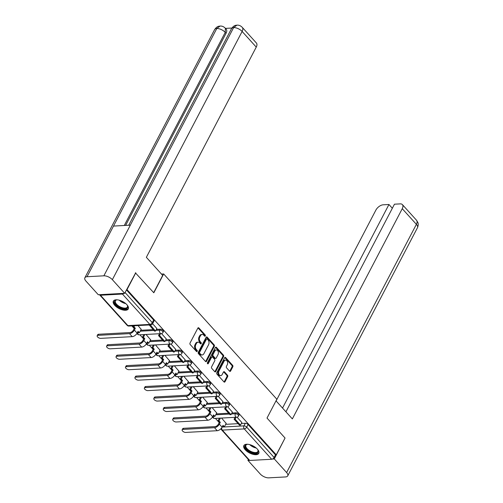 <?xml version="1.0" encoding="UTF-8"?>
<svg xmlns="http://www.w3.org/2000/svg" width="503" height="503" viewBox="0 0 503 503"><rect width="100%" height="100%" fill="white"/><g stroke="black" fill="none" stroke-linecap="round" stroke-linejoin="round"><path stroke-width="0.75" d="M205.293 335.979A0.742 0.516 86.9 0 0 205.18 334.941L198.867 327.95A1.056 0.736 86.9 0 0 198.377 327.723A1.056 0.736 86.9 0 0 197.842 328.126L190.04 343.04A1.056 0.736 86.9 0 0 190.203 344.53L196.516 351.515A0.742 0.516 86.9 0 0 197.119 350.352L196.302 349.447A3.389 2.352 86.9 0 1 195.793 344.693L196.44 343.448A3.389 2.352 86.9 0 1 198.157 342.172A3.389 2.352 86.9 0 1 199.729 342.901L200.546 343.807A0.742 0.516 86.9 0 0 201.15 342.65L200.332 341.744A3.389 2.352 86.9 0 1 199.817 336.985L200.471 335.746A3.389 2.352 86.9 0 1 202.187 334.464A3.389 2.352 86.9 0 1 203.759 335.193L204.576 336.098A0.742 0.516 86.9 0 0 205.293 335.979M204.514 336.029A0.742 0.516 86.9 0 0 204.514 336.023A0.742 0.516 86.9 0 0 204.407 334.979L198.094 327.994A1.056 0.736 86.9 0 0 198 327.906M196.453 351.446A0.742 0.516 86.9 0 0 196.346 350.396L195.529 349.491L196.302 349.447M200.483 343.738A0.742 0.516 86.9 0 0 200.376 342.688L199.559 341.782L200.332 341.744M126.875 304.699A8.413 3.942 -152.4 0 0 119.217 300.184A8.413 3.942 -152.4 0 0 113.37 301.134A8.413 3.942 -152.4 0 0 114.772 305.365A8.413 3.942 -152.4 0 0 122.43 309.879A8.413 3.942 -152.4 0 0 128.284 308.93A8.413 3.942 -152.4 0 0 126.875 304.699M257.379 449.141A8.413 3.942 -152.4 0 0 249.714 444.627A8.413 3.942 -152.4 0 0 243.867 445.576A8.413 3.942 -152.4 0 0 245.269 449.801A8.413 3.942 -152.4 0 0 252.934 454.322A8.413 3.942 -152.4 0 0 258.781 453.373A8.413 3.942 -152.4 0 0 257.379 449.141M229.588 371.183A1.056 0.736 86.9 0 0 230.078 371.409A1.056 0.736 86.9 0 0 230.619 371.007L232.807 366.825A1.056 0.736 86.9 0 0 232.644 365.335L225.633 357.576A1.056 0.736 86.9 0 0 225.143 357.35A1.056 0.736 86.9 0 0 224.608 357.746L216.806 372.666A1.056 0.736 86.9 0 0 216.969 374.15L223.98 381.909A1.056 0.736 86.9 0 0 224.47 382.142A1.056 0.736 86.9 0 0 225.004 381.739L227.652 376.684A1.056 0.736 86.9 0 0 227.488 375.2L224.489 371.88A1.056 0.736 86.9 0 0 223.998 371.648A1.056 0.736 86.9 0 0 223.458 372.05L222.15 374.559A2.829 1.962 86.9 0 1 220.716 375.628A2.829 1.962 86.9 0 1 218.843 374.075A2.829 1.962 86.9 0 1 218.968 371.038L224.105 361.217A2.829 1.962 86.9 0 1 225.539 360.148A2.829 1.962 86.9 0 1 227.413 361.701A2.829 1.962 86.9 0 1 227.281 364.738L226.425 366.373A1.056 0.736 86.9 0 0 226.589 367.856L229.588 371.183M135.376 272.833L153.824 292.777L163.67 273.953L276.857 399.231L267.011 418.062L285.05 438.025L276.266 454.825L127.001 289.615L126.593 289.64M135.785 272.815L127.001 289.615M214.328 346.372A1.056 0.736 86.9 0 0 214.165 344.888L207.154 337.123A1.056 0.736 86.9 0 0 206.664 336.897A1.056 0.736 86.9 0 0 206.129 337.299L198.333 352.213A1.056 0.736 86.9 0 0 198.49 353.703L205.501 361.462A1.056 0.736 86.9 0 0 205.991 361.688A1.056 0.736 86.9 0 0 206.532 361.292L214.328 346.372L213.549 346.416A1.056 0.736 86.9 0 0 213.391 344.926L206.381 337.167A1.056 0.736 86.9 0 0 206.287 337.079M216.397 347.353L223.407 355.112A1.056 0.736 86.9 0 1 223.565 356.596L215.768 371.516A1.056 0.736 86.9 0 1 215.234 371.912A1.056 0.736 86.9 0 1 214.737 371.686L211.738 368.366A1.056 0.736 86.9 0 1 211.581 366.882L214.743 360.827A1.056 0.736 86.9 0 0 214.58 359.343L212.593 357.143A1.056 0.736 86.9 0 0 212.096 356.91A1.056 0.736 86.9 0 0 211.562 357.312L208.267 363.612A0.742 0.516 86.9 0 1 207.437 362.688L215.366 347.523A1.056 0.736 86.9 0 1 215.9 347.127A1.056 0.736 86.9 0 1 216.397 347.353L215.617 347.397L222.628 355.156L223.407 355.112M225.665 424.337L238.101 423.658M241.339 423.482L245.307 423.262L243.942 425.884A2.157 1.012 27.6 0 1 246.703 427.135L274.122 457.485A2.157 1.182 137.9 0 1 271.689 459.258L249.727 460.459A2.157 1.182 137.9 0 1 249.004 460.214L221.59 429.864A2.157 1.182 137.9 0 0 222.307 430.109L249.727 460.459M131.855 325.9L134.219 328.516M139.884 334.784L143.663 338.972M149.328 345.24L153.107 349.422M158.766 355.69L162.544 359.871M168.209 366.14L171.988 370.321M177.653 376.59L181.432 380.777M187.097 387.046L190.876 391.227M196.541 397.496L200.32 401.677M205.979 407.946L209.757 412.127M215.422 418.395L219.201 422.577M276.266 454.825L275.487 454.869L274.122 457.485M99.581 294.676A2.157 1.182 -42.1 0 0 99.745 295.003A2.157 1.182 -42.1 0 0 100.462 295.248L122.424 294.048A2.157 1.182 -42.1 0 0 123.977 293.343M141.173 329.333L137.985 325.567M156.854 328.478L152.623 323.737M150.617 339.783L146.015 334.451M166.292 338.928L161.513 333.577M160.061 350.239L155.458 344.901M175.736 349.384L170.951 344.027M169.505 360.689L164.902 355.357M185.179 359.834L180.395 354.483M178.942 371.139L174.34 365.807M194.623 370.283L189.838 364.933M188.386 381.588L183.784 376.257M204.061 380.733L199.282 375.383M197.83 392.044L193.227 386.706M213.505 391.183L208.726 385.832M207.274 402.494L202.671 397.163M222.948 401.639L218.164 396.289M216.718 412.944L212.109 407.612M232.392 412.089L227.608 406.738M216.221 413.887L228.664 413.208M231.902 413.032L235.863 412.812L235.379 413.743A2.157 1.012 27.6 0 1 237.661 414.56A2.157 1.012 27.6 0 1 238.504 416.082L238.988 415.151A2.157 1.012 -152.4 0 0 238.145 413.636A2.157 1.012 -152.4 0 0 235.863 412.812M206.783 403.431L219.22 402.752M222.458 402.576L226.425 402.362L225.935 403.293A2.157 1.012 27.6 0 1 228.217 404.11A2.157 1.012 27.6 0 1 229.06 405.632L229.544 404.701A2.157 1.012 -152.4 0 0 228.702 403.18A2.157 1.012 -152.4 0 0 226.425 402.362M197.339 392.981L209.776 392.302M213.014 392.126L216.982 391.912L216.497 392.837A2.157 1.012 27.6 0 1 218.774 393.66A2.157 1.012 27.6 0 1 219.616 395.176L220.1 394.251A2.157 1.012 -152.4 0 0 219.258 392.73A2.157 1.012 -152.4 0 0 216.982 391.912M187.896 382.531L200.332 381.852M203.57 381.676L207.538 381.456L207.054 382.387A2.157 1.012 27.6 0 1 209.336 383.211A2.157 1.012 27.6 0 1 210.172 384.726L210.663 383.795A2.157 1.012 -152.4 0 0 209.82 382.28A2.157 1.012 -152.4 0 0 207.538 381.456M178.452 372.082L190.889 371.403M194.127 371.227L198.094 371.007L197.61 371.937A2.157 1.012 27.6 0 1 199.892 372.754A2.157 1.012 27.6 0 1 200.735 374.276L201.219 373.345A2.157 1.012 -152.4 0 0 200.376 371.83A2.157 1.012 -152.4 0 0 198.094 371.007M169.008 361.626L181.451 360.947M184.689 360.77L188.656 360.557L188.166 361.487A2.157 1.012 27.6 0 1 190.448 362.305A2.157 1.012 27.6 0 1 191.291 363.826L191.775 362.896A2.157 1.012 -152.4 0 0 190.933 361.374A2.157 1.012 -152.4 0 0 188.656 360.557M159.57 351.176L172.007 350.497M175.245 350.321L179.213 350.107L178.728 351.031A2.157 1.012 27.6 0 1 181.005 351.855A2.157 1.012 27.6 0 1 181.847 353.37L182.331 352.446A2.157 1.012 -152.4 0 0 181.489 350.924A2.157 1.012 -152.4 0 0 179.213 350.107M150.127 340.726L162.563 340.047M165.801 339.871L169.769 339.651L169.285 340.581A2.157 1.012 27.6 0 1 171.561 341.405A2.157 1.012 27.6 0 1 172.403 342.92L172.894 341.996A2.157 1.012 -152.4 0 0 172.051 340.474A2.157 1.012 -152.4 0 0 169.769 339.651M140.683 330.276L153.119 329.597M156.358 329.421L160.325 329.201L159.841 330.131A2.157 1.012 27.6 0 1 162.123 330.949A2.157 1.012 27.6 0 1 162.966 332.47L163.45 331.54A2.157 1.012 -152.4 0 0 162.607 330.025A2.157 1.012 -152.4 0 0 160.325 329.201M163.67 273.953L161.482 274.072M241.836 422.539L237.051 417.188M226.155 423.394L221.553 418.062M275.487 454.869L248.073 424.519A2.157 1.012 -152.4 0 0 245.307 423.262M126.454 289.904L153.648 320.009A2.157 1.012 27.6 0 1 154.006 321.09L152.635 323.706A2.157 1.012 27.6 0 0 152.277 322.624L125.084 292.526M202.187 334.464L201.407 334.508A3.389 2.352 86.9 0 0 199.691 335.784L200.471 335.746M199.559 341.782A3.389 2.352 86.9 0 1 199.043 337.029L199.691 335.784M198.157 342.172L197.383 342.216A3.389 2.352 86.9 0 0 195.661 343.492L196.44 343.448M195.529 349.491A3.389 2.352 86.9 0 1 195.013 344.737L195.661 343.492M205.595 361.55A1.056 0.736 86.9 0 0 205.752 361.33L213.549 346.416M207.205 339.009A0.742 0.516 86.9 0 0 206.481 339.129L199.641 352.226A0.742 0.516 86.9 0 0 199.754 353.263L200.615 354.219A3.389 2.352 86.9 0 0 202.181 354.948A3.389 2.352 86.9 0 0 203.897 353.672L208.582 344.718A3.389 2.352 86.9 0 0 208.066 339.965L207.205 339.009M206.859 338.852L206.085 338.89A0.742 0.516 86.9 0 0 205.708 339.173L206.481 339.129M202.181 354.948L201.407 354.992A3.389 2.352 86.9 0 1 199.836 354.257L198.974 353.307A0.742 0.516 86.9 0 1 198.861 352.263L205.708 339.173M214.831 371.774A1.056 0.736 86.9 0 0 214.988 371.56L222.791 356.64A1.056 0.736 86.9 0 0 222.628 355.156M212.096 356.91L211.323 356.954A1.056 0.736 86.9 0 0 210.788 357.356L207.494 363.65L208.267 363.612M218.025 354.552A2.829 1.962 86.9 0 0 218.151 351.515A2.829 1.962 86.9 0 0 216.277 349.962A2.829 1.962 86.9 0 0 214.844 351.031L213.033 354.496A1.056 0.736 86.9 0 0 213.197 355.979L215.19 358.18A1.056 0.736 86.9 0 0 215.68 358.413A1.056 0.736 86.9 0 0 216.215 358.01L218.025 354.552M216.277 349.962L215.504 350.006A2.829 1.962 86.9 0 0 214.071 351.075L214.844 351.031M215.68 358.413L214.9 358.457A1.056 0.736 86.9 0 1 214.41 358.224L212.423 356.023A1.056 0.736 86.9 0 1 212.26 354.533L214.071 351.075M225.539 360.148L224.766 360.192A2.829 1.962 86.9 0 0 223.332 361.261L224.105 361.217M220.716 375.628L219.937 375.666A2.829 1.962 86.9 0 1 218.069 374.119A2.829 1.962 86.9 0 1 218.195 371.082L223.332 361.261M224.074 382.003A1.056 0.736 86.9 0 0 224.231 381.783L226.872 376.728A1.056 0.736 86.9 0 0 226.715 375.244L223.709 371.918A1.056 0.736 86.9 0 0 223.615 371.83M229.682 371.271A1.056 0.736 86.9 0 0 229.84 371.051L232.028 366.869A1.056 0.736 86.9 0 0 231.87 365.379L224.86 357.62A1.056 0.736 86.9 0 0 224.766 357.532M97.173 335.734L97.752 334.64A2.427 1.138 27.6 0 1 98.538 334.256L97.966 335.356A2.427 1.138 -152.4 0 0 97.173 335.734A2.427 1.138 -152.4 0 0 98.123 337.444A2.427 1.138 -152.4 0 0 100.688 338.368L132.232 336.645A4.313 2.358 -42.1 0 0 137.105 333.099L138.055 331.282L139.388 332.76L141.255 329.182M139.388 332.76L138.375 332.816L137.665 332.03M97.966 335.356L129.51 333.634A4.313 2.358 -42.1 0 0 134.383 330.087L135.332 328.27L134.32 328.327L133.37 330.138A2.911 1.591 137.9 0 1 130.082 332.533L98.538 334.256M134.32 328.327L132.987 326.849L133.999 326.799L134.546 325.749M133.534 325.806L132.987 326.849M149.209 324.951L154.496 331.112L155.502 331.062L150.221 324.894M155.502 331.062L156.873 328.44M149.108 325.152L150.114 325.095M135.332 328.27L133.999 326.799M153.692 292.633L162.695 275.411L146.354 257.322L256.253 47.1L242.125 31.456L112.358 279.668L124.675 293.306L135.672 272.821M112.358 279.668A6.633 3.112 -152.4 0 0 103.863 275.814L130.346 225.155L113.502 226.073L87.025 276.732L103.863 275.814M87.025 276.732A6.633 3.112 -152.4 0 0 84.869 277.775A6.633 3.112 -152.4 0 0 85.969 281.108L98.292 294.745L124.675 293.306M231.864 28.042L225.476 28.388M242.27 27.369C240.667 25.722 238.894 24.98 236.932 25.15L233.625 27.596A6.633 3.112 -152.4 0 1 242.125 31.456A6.47 3.54 -42.1 0 0 242.27 27.369L256.404 43.013A6.47 3.54 137.9 0 1 256.253 47.1M226.061 33.28L225.243 32.374L225.388 28.287L226.205 29.193A6.47 3.54 137.9 0 1 226.061 33.28L125.618 225.413M124.285 225.482L225.243 32.374A6.633 3.112 -152.4 0 0 216.787 28.514L220.1 26.068C222.005 25.898 223.772 26.64 225.388 28.287M276.015 400.841L292.35 418.917L402.249 208.688A6.47 3.54 -42.1 0 0 402.394 204.608A6.47 3.54 -42.1 0 0 400.243 203.878L394.459 204.193L285.924 411.806M287.722 475.882A6.633 3.112 -152.4 0 0 286.616 472.55L416.383 224.332A6.47 3.54 -42.1 0 0 416.528 220.251L417.886 222.559C417.823 222.59 418.892 224.099 417.49 227.664L287.722 475.882A6.633 3.112 -152.4 0 1 285.566 476.932L268.728 477.85A6.633 3.112 -152.4 0 1 260.233 473.989L247.916 460.358L248.363 459.503M286.616 472.55L274.298 458.918L272.538 459.013M249.092 460.295L247.916 460.358M392.34 208.248L388.951 204.495L383.167 204.809A6.47 3.54 -42.1 0 0 375.867 210.128L276.109 400.941M388.951 204.495L282.535 408.052M274.298 458.918L284.937 438.239M127.152 305.013A7.281 3.414 27.6 0 1 127.485 305.61A7.281 3.414 27.6 0 1 125.266 308.88A7.281 3.414 27.6 0 1 116.168 304.887A7.281 3.414 27.6 0 1 116.551 299.889A7.281 3.414 27.6 0 1 117.092 299.832A7.281 3.414 27.6 0 1 117.23 299.826M116.847 299.851A6.74 3.163 -152.4 0 0 115.426 300.813A6.74 3.163 -152.4 0 0 118.054 305.554A6.74 3.163 -152.4 0 0 125.184 308.119A6.74 3.163 -152.4 0 0 127.372 307.056A6.74 3.163 -152.4 0 0 127.347 305.346M113.672 300.712A8.362 3.917 -152.4 0 0 117.243 306.522A8.362 3.917 -152.4 0 0 125.869 309.546A8.362 3.917 -152.4 0 0 128.454 308.446M257.649 449.456A7.281 3.414 27.6 0 1 257.982 450.053A7.281 3.414 27.6 0 1 255.763 453.322A7.281 3.414 27.6 0 1 246.665 449.33A7.281 3.414 27.6 0 1 247.048 444.331A7.281 3.414 27.6 0 1 247.589 444.275A7.281 3.414 27.6 0 1 247.728 444.268M247.344 444.294A6.74 3.163 -152.4 0 0 245.923 445.256A6.74 3.163 -152.4 0 0 248.557 449.996A6.74 3.163 -152.4 0 0 255.681 452.562A6.74 3.163 -152.4 0 0 257.869 451.499A6.74 3.163 -152.4 0 0 257.85 449.783M244.169 445.155A8.362 3.917 -152.4 0 0 247.74 450.965A8.362 3.917 -152.4 0 0 256.367 453.989A8.362 3.917 -152.4 0 0 258.951 452.882M106.617 346.19L107.189 345.089A2.427 1.138 27.6 0 1 107.982 344.706L107.409 345.806A2.427 1.138 -152.4 0 0 106.617 346.19A2.427 1.138 -152.4 0 0 107.567 347.894A2.427 1.138 -152.4 0 0 110.132 348.818L141.676 347.095A4.313 2.358 -42.1 0 0 146.549 343.549L147.498 341.738L148.825 343.209L150.699 339.632M148.825 343.209L147.819 343.266L147.109 342.48M107.409 345.806L138.954 344.083A4.313 2.358 -42.1 0 0 143.82 340.537L144.77 338.72L143.764 338.777L142.814 340.594A2.911 1.591 137.9 0 1 139.526 342.983L107.982 344.706M143.764 338.777L142.431 337.306L143.443 337.249L144.87 334.514M143.858 334.57L142.431 337.306M159.539 333.715L158.552 335.602L163.934 341.568L164.946 341.512L159.558 335.545L160.545 333.659M164.946 341.512L166.311 338.896M158.552 335.602L159.558 335.545M144.77 338.72L143.443 337.249M116.061 356.64L116.633 355.539A2.427 1.138 27.6 0 1 117.425 355.156L116.847 356.256A2.427 1.138 -152.4 0 0 116.061 356.64A2.427 1.138 -152.4 0 0 117.01 358.35A2.427 1.138 -152.4 0 0 119.576 359.274L151.12 357.551A4.313 2.358 -42.1 0 0 155.987 354.005L156.936 352.188L158.269 353.659L160.136 350.088M158.269 353.659L157.263 353.716L156.552 352.93M116.847 356.256L148.398 354.533A4.313 2.358 -42.1 0 0 153.264 350.987L154.214 349.17L153.208 349.227L152.258 351.044A2.911 1.591 137.9 0 1 148.97 353.439L117.425 355.156M153.208 349.227L151.875 347.755L152.881 347.699L154.314 344.964M153.302 345.02L151.875 347.755M168.977 344.165L167.989 346.051L173.378 352.018L174.39 351.962L169.002 346.001L169.989 344.109M174.39 351.962L175.754 349.346M167.989 346.051L169.002 346.001M154.214 349.17L152.881 347.699M125.505 367.089L126.077 365.995A2.427 1.138 27.6 0 1 126.863 365.612L126.291 366.706A2.427 1.138 -152.4 0 0 125.505 367.089A2.427 1.138 -152.4 0 0 126.448 368.8A2.427 1.138 -152.4 0 0 129.013 369.724L160.564 368.001A4.313 2.358 -42.1 0 0 165.43 364.455L166.38 362.638L167.713 364.115L169.58 360.538M167.713 364.115L166.7 364.166L165.99 363.38M126.291 366.706L157.835 364.983A4.313 2.358 -42.1 0 0 162.708 361.437L163.657 359.626L162.645 359.676L161.702 361.494A2.911 1.591 137.9 0 1 158.414 363.889L126.863 365.612M162.645 359.676L161.318 358.205L162.324 358.149L163.752 355.42M162.746 355.47L161.318 358.205M178.42 354.615L177.433 356.508L182.822 362.468L183.828 362.411L178.446 356.451L179.433 354.565M183.828 362.411L185.198 359.796M177.433 356.508L178.446 356.451M163.657 359.626L162.324 358.149M134.942 377.539L135.521 376.445A2.427 1.138 27.6 0 1 136.307 376.062L135.735 377.156A2.427 1.138 -152.4 0 0 134.942 377.539A2.427 1.138 -152.4 0 0 135.892 379.249A2.427 1.138 -152.4 0 0 138.457 380.174L170.001 378.451A4.313 2.358 -42.1 0 0 174.874 374.905L175.824 373.088L177.157 374.565L179.024 370.988M177.157 374.565L176.144 374.622L175.434 373.83M135.735 377.156L167.279 375.439A4.313 2.358 -42.1 0 0 172.152 371.893L173.101 370.076L172.089 370.133L171.139 371.943A2.911 1.591 137.9 0 1 167.851 374.339L136.307 376.062M172.089 370.133L170.756 368.655L171.768 368.605L173.195 365.87M172.189 365.926L170.756 368.655M187.864 365.071L186.877 366.957L192.265 372.918L193.271 372.861L187.883 366.901L188.87 365.015M193.271 372.861L194.642 370.246M186.877 366.957L187.883 366.901M173.101 370.076L171.768 368.605M144.386 387.995L144.958 386.895A2.427 1.138 27.6 0 1 145.751 386.511L145.178 387.612A2.427 1.138 -152.4 0 0 144.386 387.995A2.427 1.138 -152.4 0 0 145.336 389.699A2.427 1.138 -152.4 0 0 147.901 390.624L179.445 388.901A4.313 2.358 -42.1 0 0 184.318 385.355L185.267 383.544L186.594 385.015L188.468 381.437M186.594 385.015L185.588 385.072L184.878 384.286M145.178 387.612L176.723 385.889A4.313 2.358 -42.1 0 0 181.596 382.343L182.539 380.526L181.533 380.582L180.583 382.399A2.911 1.591 137.9 0 1 177.295 384.789L145.751 386.511M181.533 380.582L180.2 379.105L181.212 379.055L182.639 376.319M181.627 376.376L180.2 379.105M197.308 375.521L196.321 377.407L201.703 383.368L202.715 383.317L197.327 377.351L198.314 375.464M202.715 383.317L204.08 380.696M196.321 377.407L197.327 377.351M182.539 380.526L181.212 379.055M153.83 398.445L154.402 397.345A2.427 1.138 27.6 0 1 155.194 396.961L154.616 398.062A2.427 1.138 -152.4 0 0 153.83 398.445A2.427 1.138 -152.4 0 0 154.779 400.155A2.427 1.138 -152.4 0 0 157.345 401.073L188.889 399.357A4.313 2.358 -42.1 0 0 193.756 395.811L194.705 393.994L196.038 395.465L197.912 391.894M196.038 395.465L195.032 395.521L194.321 394.736M154.616 398.062L186.167 396.339A4.313 2.358 -42.1 0 0 191.033 392.793L191.983 390.976L190.977 391.032L190.027 392.849A2.911 1.591 137.9 0 1 186.739 395.245L155.194 396.961M190.977 391.032L189.644 389.561L190.65 389.504L192.083 386.769M191.071 386.826L189.644 389.561M206.746 385.971L205.758 387.857L211.147 393.824L212.159 393.767L206.771 387.807L207.758 385.914M212.159 393.767L213.524 391.152M205.758 387.857L206.771 387.807M191.983 390.976L190.65 389.504M163.274 408.895L163.846 407.801A2.427 1.138 27.6 0 1 164.632 407.417L164.06 408.511A2.427 1.138 -152.4 0 0 163.274 408.895A2.427 1.138 -152.4 0 0 164.217 410.605A2.427 1.138 -152.4 0 0 166.782 411.529L198.333 409.807A4.313 2.358 -42.1 0 0 203.199 406.261L204.149 404.443L205.482 405.921L207.349 402.343M205.482 405.921L204.476 405.971L203.759 405.185M164.06 408.511L195.61 406.789A4.313 2.358 -42.1 0 0 200.477 403.243L201.426 401.432L200.42 401.482L199.471 403.299A2.911 1.591 137.9 0 1 196.183 405.695L164.632 407.417M200.42 401.482L199.087 400.011L200.093 399.954L201.521 397.225M200.515 397.276L199.087 400.011M216.189 396.421L215.202 398.313L220.591 404.274L221.597 404.217L216.215 398.257L217.202 396.364M221.597 404.217L222.967 401.601M215.202 398.313L216.215 398.257M201.426 401.432L200.093 399.954M172.718 419.345L173.29 418.251A2.427 1.138 27.6 0 1 174.076 417.867L173.504 418.961A2.427 1.138 -152.4 0 0 172.718 419.345A2.427 1.138 -152.4 0 0 173.661 421.055A2.427 1.138 -152.4 0 0 176.226 421.979L207.777 420.257A4.313 2.358 -42.1 0 0 212.643 416.71L213.593 414.893L214.926 416.371L216.793 412.793M214.926 416.371L213.913 416.427L213.203 415.635M173.504 418.961L205.048 417.245A4.313 2.358 -42.1 0 0 209.921 413.699L210.87 411.882L209.858 411.938L208.908 413.749A2.911 1.591 137.9 0 1 205.626 416.144L174.076 417.867M209.858 411.938L208.531 410.461L209.537 410.404L210.964 407.675M209.958 407.732L208.531 410.461M225.633 406.87L224.646 408.763L230.034 414.724L231.04 414.667L225.652 408.706L226.639 406.82M231.04 414.667L232.411 412.051M224.646 408.763L225.652 408.706M210.87 411.882L209.537 410.404M182.155 429.801L182.734 428.701A2.427 1.138 27.6 0 1 183.52 428.317L182.947 429.417A2.427 1.138 -152.4 0 0 182.155 429.801A2.427 1.138 -152.4 0 0 183.105 431.505A2.427 1.138 -152.4 0 0 185.67 432.429L217.214 430.706A4.313 2.358 -42.1 0 0 222.087 427.16L223.036 425.349L224.369 426.821L226.237 423.243M224.369 426.821L223.357 426.877L222.647 426.091M182.947 429.417L214.492 427.695A4.313 2.358 -42.1 0 0 219.365 424.148L220.314 422.331L219.302 422.388L218.352 424.205A2.911 1.591 137.9 0 1 215.064 426.594L183.52 428.317M219.302 422.388L217.969 420.91L218.981 420.86L220.408 418.125M219.402 418.182L217.969 420.91M235.077 417.327L234.09 419.213L239.472 425.173L240.484 425.123L235.096 419.156L236.083 417.27M240.484 425.123L241.855 422.501M234.09 419.213L235.096 419.156M220.314 422.331L218.981 420.86M204.407 334.979L205.18 334.941M196.346 350.396L197.119 350.352M200.376 342.688L201.15 342.65M222.131 427.072L243.942 425.884A2.157 1.496 -93.1 0 0 244.269 428.908L222.307 430.109A2.157 1.496 -93.1 0 1 221.754 427.72M271.689 459.258L244.269 428.908A2.157 1.182 -42.1 0 0 246.703 427.135L248.073 424.519M100.462 295.248L127.881 325.598L149.844 324.397L122.424 294.048M215.737 414.812L229.437 414.063M231.411 413.956L235.379 413.743A2.157 1.496 -93.1 0 0 235.706 416.767A2.157 1.496 -93.1 0 0 236.706 417.232A2.157 2.157 0 0 0 238.504 416.082M206.293 404.362L219.993 403.613M221.974 403.507L225.935 403.293A2.157 1.496 -93.1 0 0 226.268 406.317A2.157 1.496 -93.1 0 0 227.268 406.782A2.157 2.157 0 0 0 229.06 405.632M196.855 393.912L210.556 393.164M212.53 393.057L216.497 392.837A2.157 1.496 -93.1 0 0 216.824 395.867A2.157 1.496 -93.1 0 0 217.824 396.333A2.157 2.157 0 0 0 219.616 395.176M187.412 383.462L201.112 382.714M203.086 382.607L207.054 382.387A2.157 1.496 -93.1 0 0 207.381 385.417A2.157 1.496 -93.1 0 0 208.38 385.883A2.157 2.157 0 0 0 210.172 384.726M177.968 373.006L191.668 372.258M193.642 372.151L197.61 371.937A2.157 1.496 -93.1 0 0 197.937 374.968A2.157 1.496 -93.1 0 0 198.936 375.433A2.157 2.157 0 0 0 200.735 374.276M168.524 362.556L182.224 361.808M184.199 361.701L188.166 361.487A2.157 1.496 -93.1 0 0 188.493 364.512A2.157 1.496 -93.1 0 0 189.499 364.977A2.157 2.157 0 0 0 191.291 363.826M159.08 352.106L172.781 351.358M174.761 351.251L178.728 351.031A2.157 1.496 -93.1 0 0 179.055 354.062A2.157 1.496 -93.1 0 0 180.055 354.527A2.157 2.157 0 0 0 181.847 353.37M149.643 341.656L163.343 340.908M165.317 340.801L169.285 340.581A2.157 1.496 -93.1 0 0 169.612 343.612A2.157 1.496 -93.1 0 0 170.611 344.077A2.157 2.157 0 0 0 172.403 342.92M140.199 331.2L153.899 330.458M155.873 330.345L159.841 330.131A2.157 1.496 -93.1 0 0 160.168 333.162A2.157 1.496 -93.1 0 0 161.167 333.627A2.157 2.157 0 0 0 162.966 332.47M161.167 333.627L139.205 334.822A2.157 1.496 -93.1 0 1 138.206 334.357A2.157 1.496 86.9 0 1 137.633 332.093M170.611 344.077L148.649 345.278A2.157 1.496 -93.1 0 1 147.649 344.807A2.157 1.496 86.9 0 1 147.071 342.543M180.055 354.527L158.093 355.728A2.157 1.496 -93.1 0 1 157.093 355.263A2.157 1.496 86.9 0 1 156.515 352.999M189.499 364.977L167.537 366.178A2.157 1.496 -93.1 0 1 166.531 365.712A2.157 1.496 86.9 0 1 165.959 363.449M198.936 375.433L176.974 376.628A2.157 1.496 -93.1 0 1 175.975 376.162A2.157 1.496 86.9 0 1 175.402 373.899M208.38 385.883L186.418 387.077A2.157 1.496 -93.1 0 1 185.418 386.612A2.157 1.496 86.9 0 1 184.84 384.349M217.824 396.333L195.862 397.533A2.157 1.496 -93.1 0 1 194.862 397.068A2.157 1.496 86.9 0 1 194.284 394.805M227.268 406.782L205.306 407.983A2.157 1.496 -93.1 0 1 204.306 407.518A2.157 1.496 86.9 0 1 203.728 405.255M236.706 417.232L214.743 418.433A2.157 1.496 -93.1 0 1 213.744 417.968A2.157 1.496 86.9 0 1 213.171 415.704M153.648 320.009L152.277 322.624A2.157 1.182 -42.1 0 1 149.844 324.397A2.157 1.496 86.9 0 0 150.843 324.863A2.157 2.157 0 0 0 152.635 323.706M128.881 326.063A2.157 1.496 86.9 0 1 127.881 325.598A2.157 1.182 137.9 0 1 127.165 325.353A2.157 2.157 0 0 0 128.881 326.063L150.843 324.863M199.043 337.029L199.817 336.985M195.013 344.737L195.793 344.693M198.094 327.994L198.867 327.95M205.752 361.33L206.532 361.292M206.381 337.167L207.154 337.123M213.391 344.926L214.165 344.888M198.861 352.263L199.641 352.226M198.974 353.307L199.754 353.263M199.836 354.257L200.615 354.219M222.791 356.64L223.565 356.596M214.988 371.56L215.768 371.516M210.788 357.356L211.562 357.312M212.26 354.533L213.033 354.496M212.423 356.023L213.197 355.979M214.41 358.224L215.19 358.18M218.195 371.082L218.968 371.038M223.709 371.918L224.489 371.88M226.715 375.244L227.488 375.2M226.872 376.728L227.652 376.684M224.231 381.783L225.004 381.739M224.86 357.62L225.633 357.576M231.87 365.379L232.644 365.335M232.028 366.869L232.807 366.825M229.84 371.051L230.619 371.007M134.383 330.087L137.105 333.099M129.51 333.634L132.232 336.645M236.894 25.15C235.8 25.414 234.216 24.88 231.512 28.64A6.633 3.112 -152.4 0 1 233.625 27.596L130.346 225.155M113.502 226.073L216.787 28.514A6.633 3.112 -152.4 0 0 214.63 29.558L84.869 277.775M417.49 227.664A6.633 3.112 -152.4 0 0 416.383 224.332L402.249 208.688M125.719 303.586A6.74 3.163 27.6 0 1 119.217 300.184M120.601 300.624A6.52 3.056 -152.4 0 0 124.574 302.699M256.222 448.028A6.74 3.163 27.6 0 1 249.714 444.627M251.098 445.067A6.52 3.056 -152.4 0 0 255.071 447.142M143.82 340.537L146.549 343.549M138.954 344.083L141.676 347.095M153.264 350.987L155.987 354.005M148.398 354.533L151.12 357.551M162.708 361.437L165.43 364.455M157.835 364.983L160.564 368.001M172.152 371.893L174.874 374.905M167.279 375.439L170.001 378.451M181.596 382.343L184.318 385.355M176.723 385.889L179.445 388.901M191.033 392.793L193.756 395.811M186.167 396.339L188.889 399.357M200.477 403.243L203.199 406.261M195.61 406.789L198.333 409.807M209.921 413.699L212.643 416.71M205.048 417.245L207.777 420.257M219.365 424.148L222.087 427.16M214.492 427.695L217.214 430.706M137.017 333.263A2.157 2.157 0 0 0 139.205 334.822M146.455 343.712A2.157 2.157 0 0 0 148.649 345.278M155.899 354.169A2.157 2.157 0 0 0 158.093 355.728M165.342 364.618A2.157 2.157 0 0 0 167.537 366.178M174.786 375.068A2.157 2.157 0 0 0 176.974 376.628M184.23 385.518A2.157 2.157 0 0 0 186.418 387.077M193.668 395.974A2.157 2.157 0 0 0 195.862 397.533M203.111 406.424A2.157 2.157 0 0 0 205.306 407.983M212.555 416.874A2.157 2.157 0 0 0 214.743 418.433M221.037 428.613A2.157 2.157 0 0 0 221.59 429.864M99.745 295.003L127.165 325.353M231.512 28.64L128.73 225.243M220.069 26.068C218.943 26.313 217.277 25.848 214.63 29.558M402.394 204.608L416.528 220.251"/></g></svg>
